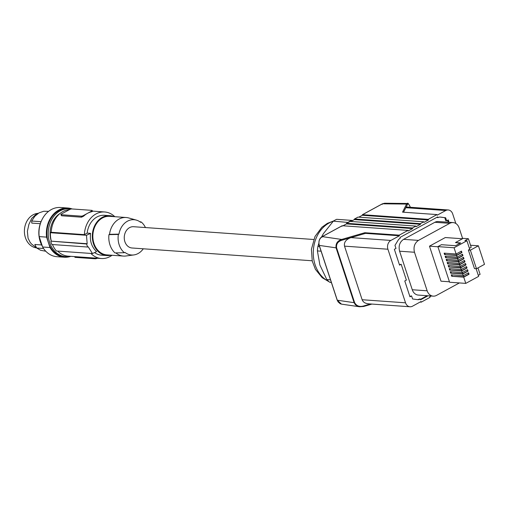 <?xml version="1.0" encoding="UTF-8"?>
<svg xmlns="http://www.w3.org/2000/svg" width="510" height="510" viewBox="0 0 510 510"><rect width="100%" height="100%" fill="white"/><g stroke="black" fill="none" stroke-linecap="round" stroke-linejoin="round"><path stroke-width="0.76" d="M358.81 217.171L362.298 215.271L362.495 214.691L382.462 203.809L384.68 203.235L407.458 203.477L406.578 204.064L407.407 204.516L403.557 212.217M412.622 228.582L346.481 223.89A0.669 0.357 61.4 0 1 346.685 223.31L412.424 227.97L412.622 228.582L408.172 231.004L407.974 230.399L342.236 225.732L342.031 226.312L342.236 225.732L322.263 236.621L341.668 239.445L341.847 240.255L350.937 237.609L390.864 240.44A6.668 5.329 94.1 0 0 387.919 249.224L405.539 302.812A6.668 5.329 94.1 0 0 410.014 306.765A6.668 5.329 94.1 0 0 412.488 306.21L421.05 301.537L421.254 302.149L420.087 302.067M407.974 230.399L399.228 235.161L399.426 235.773L365.517 233.37L364.79 232.719L341.668 239.445C337.41 240.86 335.548 243.665 336.077 247.854L336.581 247.79C336.128 244.022 337.881 241.51 341.847 240.255M399.228 235.161L364.79 232.719M382.264 204.389L382.462 203.809L382.264 204.389L382.462 203.809L406.578 204.064L402.543 212.141L436.981 214.583L437.185 215.194L445.746 210.528A6.668 5.329 -85.9 0 1 448.22 209.967A6.668 5.329 -85.9 0 1 452.695 213.919L455.838 223.488M349.943 221.531A0.669 0.357 61.4 0 1 350.14 221.423L415.886 226.083L416.083 226.695L420.527 224.272L354.386 219.58L350.912 221.474M318.801 243.487L317.902 246.438A35.324 28.235 94.1 0 0 317.398 250.926L319.91 265.092L326.814 279.563A35.324 28.235 94.1 0 0 329.664 282.221L331.379 282.502M348.158 222.462L333.33 221.149L323.416 233.637L321.51 237.048M362.298 215.271L362.495 214.691L428.234 219.351L428.438 219.963L362.298 215.271M357.841 217.228A0.669 0.357 61.4 0 1 358.045 217.113L423.784 221.78L420.323 223.66L420.527 224.272M420.323 223.66L354.584 219A0.669 0.357 61.4 0 0 354.386 219.58M423.784 221.78L423.988 222.385L428.438 219.963M428.234 219.351L436.981 214.583M384.68 203.235L382.347 203.828L362.374 214.716M448.22 209.967L406.712 207.022L405.82 207.697L445.746 210.528M342.114 225.758L322.148 236.64C319.4 238.272 318.412 241.173 319.164 245.348L337.186 300.16L341.47 304.132L340.202 303.743L338.092 301.875L337.288 300.218L319.273 245.406C318.355 241.542 319.349 238.61 322.263 236.621L322.065 237.201M410.014 306.765L368.5 303.826C365.192 303.482 363.069 302.124 362.138 299.733L344.518 246.145C343.817 242.307 345.952 239.464 350.937 237.609L365.517 233.37M346.481 223.89L343 225.79M412.424 227.97L415.886 226.083M399.426 235.773L390.864 240.44M319.566 246.559L317.902 246.438M321.083 251.188L317.398 250.926M348.311 222.213A35.324 28.235 -85.9 0 1 351.664 220.384L336.676 219.319A35.324 28.235 94.1 0 0 334.981 220.167A35.324 28.235 94.1 0 0 333.33 221.149M352.665 220.518L351.664 220.384M330.499 279.824L326.814 279.563M331.328 282.342L329.664 282.221M445.644 217.764L444.79 217.7L445.791 220.747L446.652 220.804L445.644 217.764L440.723 217.101A6.668 5.329 94.1 0 0 440.455 217.069A6.668 5.329 94.1 0 0 437.982 217.63L437.644 216.916L400.069 237.399L400.229 238.208A6.668 5.329 -85.9 0 0 398.023 240.369L394.969 245.386L395.97 248.427L394.364 249.307L399.566 265.136L401.172 264.263L406.381 280.098L404.774 280.972L409.976 296.807L411.583 295.927L412.584 298.975L417.511 299.638A6.668 5.329 94.1 0 0 417.779 299.663A6.668 5.329 94.1 0 0 420.253 299.102L420.591 299.816L428.011 295.774M446.652 220.804L448.258 219.931L449.036 222.296M431.218 295.998L429.796 296.775L429.994 297.381L421.254 302.149M459.382 282.935L436.534 295.386A8.995 7.191 -85.9 0 1 433.2 296.144L418.308 295.086A8.995 7.191 -85.9 0 1 412.271 289.75L399.598 251.201C398.355 245.992 399.674 242.04 403.569 239.343L434.871 222.283A8.995 7.191 -85.9 0 1 438.211 221.525L453.097 222.583A8.995 7.191 -85.9 0 1 459.134 227.919L462.659 238.648M420.444 299.37L427.15 295.711M448.175 222.232L447.544 220.314M444.79 217.7L440.047 217.062M437.892 217.681L436.936 217.305M401.172 264.263L399.419 264.69M409.83 296.355L411.583 295.927M417.333 299.612A6.668 5.329 94.1 0 0 419.392 299.045L420.253 299.102M420.336 299.058L419.392 299.045M433.2 296.144A8.995 7.191 -85.9 0 1 427.157 290.802L414.483 252.259L399.598 251.201M453.097 222.583A8.995 7.191 -85.9 0 0 449.756 223.335L418.455 240.395C414.566 243.091 413.24 247.05 414.483 252.259M462.462 238.756L445.3 237.545L429.477 246.164L440.991 281.182L449.444 281.781M476.467 268.725L470.367 250.18L468.371 250.04L474.466 268.585L476.467 268.725L484.5 264.346L478.406 245.801L470.367 250.18M478.406 245.801L470.526 245.246M468.371 250.04L469.729 249.301L466.924 240.758L464.922 240.618L468.384 238.731L471.195 247.267L469.385 248.255M460.179 243.206L455.462 242.575L463.188 238.361L468.384 238.731M437.931 246.763L429.477 246.164M455.462 242.575L460.657 242.938L455.589 245.705L441.405 244.698L437.88 246.617L449.597 282.24L465.777 283.388L463.724 277.134L469.047 274.233L468.569 272.773L463.246 275.674L462.704 274.042L468.033 271.135L467.549 269.682L462.226 272.582L461.69 270.944L467.013 268.043L466.535 266.583L461.206 269.49L460.67 267.852L465.993 264.951L465.515 263.491L460.192 266.392L459.657 264.76L464.98 261.859L464.502 260.4L459.172 263.3L458.637 261.668L463.96 258.761L463.482 257.308L458.158 260.208L457.623 258.57L462.946 255.669L462.468 254.209L457.139 257.116L456.603 255.478L461.926 252.577L461.448 251.118L456.125 254.018L454.066 247.764L466.924 240.758M478.291 275.336L480.095 274.354L477.978 267.903M476.111 268.7L478.635 276.382L465.777 283.388M437.88 246.617L454.066 247.764M456.125 254.018L444.133 253.17L444.612 254.63L456.699 255.178L461.531 252.546L461.116 251.296M456.699 255.178L456.284 253.929M461.926 252.577L461.531 252.546M444.612 254.63L456.603 255.478M457.139 257.116L445.153 256.262L445.632 257.722L457.712 258.277L457.304 257.027M446.122 257.454L445.746 256.307M462.946 255.669L462.544 255.644L462.136 254.394M457.712 258.277L462.544 255.644M445.632 257.722L457.623 258.57M458.158 260.208L446.167 259.354L446.645 260.814L458.732 261.369L458.318 260.119M447.142 260.546L446.766 259.399M458.732 261.369L463.564 258.736L463.15 257.486M463.96 258.761L463.564 258.736M446.645 260.814L458.637 261.668M459.172 263.3L447.187 262.452L447.665 263.912L459.746 264.46L464.578 261.828L464.17 260.578M459.746 264.46L459.338 263.211M464.98 261.859L464.578 261.828M447.665 263.912L459.657 264.76M460.192 266.392L448.201 265.544L448.685 267.004L460.766 267.552L465.598 264.919L465.184 263.67M460.766 267.552L460.358 266.303M465.993 264.951L465.598 264.919M448.685 267.004L460.67 267.852M461.206 269.49L449.221 268.636L449.699 270.096L461.786 270.651L466.612 268.018L466.204 266.768M461.786 270.651L461.371 269.401M467.013 268.043L466.612 268.018M449.699 270.096L461.69 270.944M462.226 272.582L450.234 271.728L450.719 273.188L462.799 273.742L467.632 271.11L467.217 269.86M462.799 273.742L462.392 272.493M468.033 271.135L467.632 271.11M450.719 273.188L462.704 274.042M463.246 275.674L451.254 274.826L451.732 276.286L463.819 276.834L468.645 274.202L468.237 272.952M463.819 276.834L463.405 275.585M469.047 274.233L468.645 274.202M451.732 276.286L463.724 277.134M452.23 276.012L451.854 274.865M451.21 272.92L450.834 271.773M450.196 269.828L449.814 268.681M449.176 266.736L448.8 265.589M448.162 263.638L447.78 262.491M445.109 254.362L444.733 253.215M371.847 304.062L363.694 306.433L363.471 306.019C359.448 307.09 356.49 305.949 354.603 302.596L354.093 302.666L336.077 247.854L319.273 245.406M363.694 306.433L363.471 306.019L363.694 306.433M363.649 306.446L359.55 306.765L357.956 306.376L355.374 304.75L354.093 302.666L337.288 300.218M313.688 239.49L133.537 226.714A10.665 8.523 94.1 0 0 129.585 227.613A10.665 8.523 94.1 0 0 124.344 239.26A10.665 8.523 94.1 0 0 132.033 247.994L312.177 260.769M118.358 234.447L108.942 234.657A19.998 15.982 -85.9 0 0 114.948 252.922L124.364 252.711A18.36 14.675 -85.9 0 1 118.358 234.447L118.951 234.122A17.691 14.14 -85.9 0 1 136.323 220.103A17.691 14.14 -85.9 0 1 140.613 222.315L141.206 221.997A18.36 14.675 -85.9 0 1 145.452 227.562M124.364 252.711L124.963 252.393A17.691 14.14 -85.9 0 0 133.856 254.93L125.957 255.988A19.329 15.447 -85.9 0 1 123.426 256.071A19.329 15.447 -85.9 0 1 115.866 252.903M143.284 248.791A17.691 14.14 -85.9 0 1 133.856 254.93M139.746 221.691L141.206 221.997M118.951 234.122L109.516 234.339A19.329 15.447 -85.9 0 1 126.161 217.509L109.675 216.336A19.329 15.447 94.1 0 0 93.968 243.436A19.329 15.447 94.1 0 0 106.941 254.898L123.426 256.071M113.755 216.629A19.998 15.982 94.1 0 0 109.72 215.673A19.998 15.982 94.1 0 0 93.572 228.416A19.998 15.982 94.1 0 0 106.896 255.567A19.998 15.982 94.1 0 0 111.021 255.191M109.72 215.673L104.429 215.297A19.998 15.982 94.1 0 0 88.275 228.04A19.998 15.982 94.1 0 0 87.165 233.108L84.373 234.632A23.326 18.647 -85.9 0 1 104.665 211.975A23.326 18.647 -85.9 0 1 114.795 216.699M90.888 253.438A23.326 18.647 94.1 0 0 101.362 258.513A23.326 18.647 94.1 0 0 112.06 255.261M57.719 251.086A23.326 18.647 94.1 0 0 68.193 256.16L101.362 258.513M74.995 256.645L75.231 257.365L95.211 258.78A1.664 0.459 -18.2 0 0 97.353 258.226M75.231 257.365A1.664 0.459 161.8 0 1 74.887 257.212L74.689 256.619M52.466 244.539A24.327 19.444 -85.9 0 0 56.393 250.99L92.482 253.553L88.173 246.77A116.643 31.958 161.8 0 1 87.593 247.031L86.592 243.984L51.338 241.179A24.327 19.444 -85.9 0 1 50.388 232.726L51.204 232.279L84.373 234.632M87.165 233.108L90.582 233.351C89.607 240.86 91.609 246.948 96.594 251.621A116.643 31.958 161.8 0 1 92.482 253.553M90.582 233.351A116.643 31.958 161.8 0 1 86.477 235.282L87.172 243.723A116.643 31.958 161.8 0 1 86.592 243.984M50.388 232.726L86.477 235.282M81.536 217.183L81.198 216.151L61.219 214.735A1.664 0.459 161.8 0 1 60.868 214.583L61.557 215.768L81.536 217.183L83.634 216.151A23.326 18.647 -85.9 0 1 87.51 213.327A23.326 18.647 -85.9 0 1 91.787 211.701L92.17 211.389M51.204 232.279A23.326 18.647 -85.9 0 1 69.487 209.616M60.868 214.583A1.664 0.459 161.8 0 1 61.455 213.99L69.609 209.546A1.664 0.459 -18.2 0 1 71.846 208.941L91.832 210.356A1.664 0.459 161.8 0 1 92.176 210.509A1.664 0.459 161.8 0 1 91.59 211.102L83.436 215.551A1.664 0.459 -18.2 0 1 81.198 216.151M87.593 247.031L51.841 244.494A24.996 19.973 -85.9 0 1 50.841 241.453M51.338 241.179L87.172 243.723M60.11 213.397A21.662 17.314 94.1 0 0 51.274 241.217M70.998 209.036A23.995 19.176 94.1 0 0 69.124 208.781A23.995 19.176 94.1 0 0 49.623 242.422A23.995 19.176 94.1 0 0 65.726 256.657A23.995 19.176 94.1 0 0 70.252 256.307M70.813 256.345A24.665 19.712 -85.9 0 1 64.343 257.225L56.954 256.702A24.665 19.712 -85.9 0 1 42.604 247.006L39.187 236.602L46.582 237.124L48.291 242.326A23.995 19.176 94.1 0 0 64.394 256.562L65.726 256.657M39.187 236.602A24.665 19.712 -85.9 0 1 60.441 207.5L67.836 208.023A24.665 19.712 -85.9 0 1 72.21 208.966M42.362 246.253A23.326 18.647 -85.9 0 1 41.928 219.778M38.116 213.409L36.089 214.289L31.716 218.388L28.891 224.394L27.374 231.342L28.069 238.227L30.096 242.282L31.55 244.048L36.605 247.86M45.772 251.232L40.679 250.308L36.675 248.013L34.833 244.469L41.648 244.953M36.612 247.898A17.327 13.853 -85.9 0 1 25.5 224.413A17.327 13.853 -85.9 0 1 38.212 213.346M36.675 248.013L43.56 248.504M48.603 211.338L43.758 211.255L39.028 212.861L34.865 216.227L31.696 221.021L41.036 221.684M40.277 223.699L31.779 223.099L31.696 221.021M64.343 257.225A24.665 19.712 -85.9 0 1 49.999 247.528L42.604 247.006M69.124 208.781L67.785 208.692A23.995 19.176 94.1 0 0 48.291 242.326L49.999 247.528M46.582 237.124A24.665 19.712 -85.9 0 1 67.836 208.023M94.599 252.565A19.998 15.982 94.1 0 0 101.598 255.191L106.896 255.567M126.161 217.509A19.329 15.447 -85.9 0 1 128.66 217.942L136.323 220.103M108.942 234.657L109.516 234.339M410.442 207.532C409.147 204.223 408.134 203.216 407.407 204.516M346.685 223.31L350.14 221.423M362.138 299.733L405.539 302.812M344.518 246.145L387.919 249.224M354.603 302.596L336.581 247.79M328.803 281.494A31.658 25.302 -85.9 0 1 313.261 252.762A31.658 25.302 -85.9 0 1 329.09 223.023A31.658 25.302 -85.9 0 1 333.208 221.27M358.045 217.113L354.584 219M427.157 290.802L412.271 289.75M418.455 240.395L403.569 239.343M449.756 223.335L434.871 222.283M440.187 217.062L440.723 217.101M370.528 303.966L363.471 306.019M95.211 258.78L94.975 258.06M91.787 211.701L91.59 211.102M61.557 215.768L61.219 214.735M83.634 216.151L83.436 215.551M407.458 203.477C407.649 202.457 408.65 203.79 410.448 207.474M346.564 223.335L350.026 221.448M331.43 282.655L330.474 282.355M329.32 281.941L322.192 277.695L315.409 269.337L312.267 261.145L311.412 249.288L315.001 236.493L321.848 227.301L327.305 223.38L333.648 220.945M357.924 217.139L354.469 219.026M371.917 304.068L363.681 306.465L359.55 306.765L341.464 304.132M92.367 211.102L104.665 211.975M92.176 210.509L92.489 211.459"/></g></svg>
